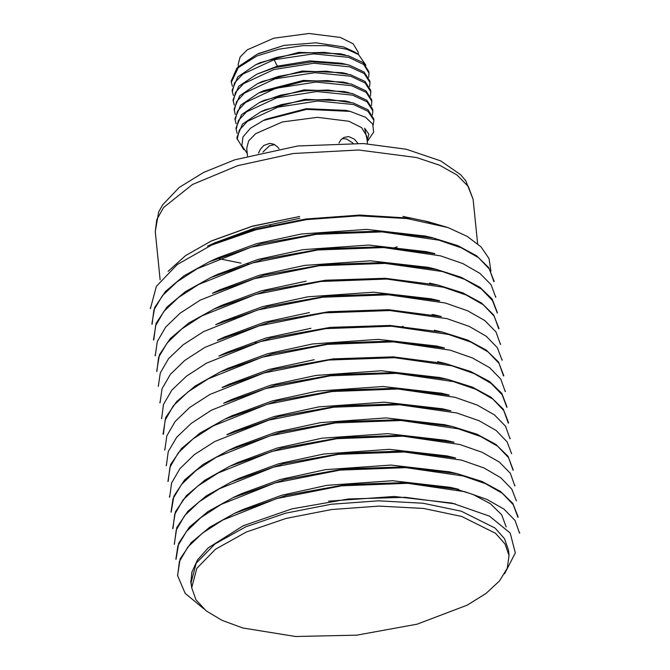 <?xml version="1.0" encoding="UTF-8"?>
<svg xmlns="http://www.w3.org/2000/svg" width="670" height="670" viewBox="0 0 670 670"><rect width="100%" height="100%" fill="white"/><g stroke="black" fill="none" stroke-linecap="round" stroke-linejoin="round"><path stroke-width="1" d="M168.07 271.35L185.565 255.597L210.883 241.242L252.004 226.385L299.624 216.527L252.456 226.167L211.804 240.806M223.554 337.571L224.844 337.856M254.985 342.512L256.702 342.672M401.506 326.818L403.139 326.282M431.212 315.135L432.284 314.624M430.978 222.775L423.675 220.723M428.063 221.711L402.896 216.444L428.063 221.711L447.979 227.532L467.183 236.317L481.01 246.786L489.041 258.545L490.901 271.191M299.808 218.253L254.784 228.043L215.698 242.473M424.78 235.974L366.766 229.383L301.408 233.981L256.476 243.721L217.155 258.143L209.274 261.803M426.38 251.685L368.76 245.044L302.991 249.65L257.984 259.466L218.881 273.904M436.48 269.373L428.029 267.372L370.183 260.806L304.599 265.412L259.558 275.186L220.472 289.616M306.198 281.132L261.25 290.872L221.946 305.286L214.065 308.945M431.145 298.845L373.55 292.195L307.781 296.793L262.749 306.609L223.663 321.047M309.398 312.563L264.39 322.312L225.262 336.759M310.997 328.292L266.015 338.015L226.736 352.428L218.847 356.088M435.91 346.005L378.307 339.338L312.563 343.936L267.523 353.76L228.445 368.182M314.188 359.723L269.214 369.446L230.044 383.902M439.11 377.436L381.28 370.786L315.788 375.451L270.781 385.175L231.527 399.58L223.646 403.231M440.676 393.164L383.064 386.481L317.354 391.079L272.313 400.903L233.219 415.325M442.393 408.809L384.454 402.209L318.979 406.874L274.013 416.589L234.827 431.044M443.883 424.587L386.129 417.929L320.578 422.611L275.546 432.334L236.326 446.722M453.984 442.217L445.575 440.24L387.779 433.624L322.144 438.222L277.104 448.046L237.959 462.476M447.183 455.952L389.228 449.344L323.769 454.026L278.812 463.741L239.517 478.154M448.691 471.747L390.97 465.047L325.335 469.653L280.353 479.469L241.208 493.824M506.21 526.972L501.696 514.753L490.448 503.765L473.062 494.485L450.29 487.366L392.486 480.767L326.935 485.365L281.944 495.18L242.749 509.594L234.768 513.254L209.635 527.298L191.151 542.742L180.146 558.889L177.508 575.739M504.594 573.788L515.322 552.926L510.239 533.052L489.552 516.151L451.974 503.095L394.094 496.487L328.56 501.185M455.407 503.915L405.149 497.291L348.366 498.966L291.953 508.882L243.202 525.799L208.194 547.867L197.499 559.911L191.855 572.205L190.891 582.414L191.469 585.806M271.325 225.941L269.859 225.472M338.961 143.062L341.08 139.645L343.978 137.434L348.693 136.571L354.346 139.109L357.897 143.271M367.537 143.79L366.75 136.002L361.658 127.602L348.886 121.228L317.513 117.309L282.413 121.982L255.722 133.623L248.645 140.851L246.702 148.196L247.49 155.984M258.503 153.129L260.463 149.159L263.846 145.465L269.7 143.397L273.871 144.259L277.564 146.931L279.013 148.849M361.725 215.07L360.577 215.782M352.973 143.12L346.465 138.924L342.169 138.606M367.311 141.529L373.726 132.007L372.688 124.143L365.678 117.317L350.184 111.354L306.575 109.377L263.31 120.483L250.404 128.28L242.967 136.94L241.828 145.633L247.238 153.472M367.168 140.164L364.631 128.221L368.793 134.193L367.252 140.985M372.445 114.871L372.855 110.86L367.076 101.857L352.562 95.107L316.743 91.547L276.819 97.778L246.443 111.932L238.386 120.617L236.141 129.494L237.205 133.405M350.142 102.141L345.117 100.952L305.202 99.311L265.136 109.763L260.446 111.94L281.366 104.595L305.302 100.274L329.23 99.445L353.358 102.971L367.88 109.713L373.659 118.749M350.184 111.354L346.139 110.391L306.232 108.733L266.132 119.168L263.31 120.483M373.148 125.072L373.818 120.298L368.039 111.27L353.517 104.537L317.739 100.994L277.765 107.217L247.372 121.379L239.324 130.081L237.264 138.899L243.771 149.737M368.827 71.59L363.048 62.586L348.567 55.828L324.364 52.31L300.529 53.123L276.668 57.461L255.739 64.764L237.775 76.899L232.155 90.224L232.306 91.782M233.386 95.534L232.364 91.798L234.567 82.837L242.934 74.027L274.114 59.705L277.397 66.163L274.909 67.586L256.778 74.186L238.721 86.321L233.168 99.663M368.626 77.176L369.028 73.13L363.743 64.471L348.727 57.377L313.543 53.826L274.105 59.689M369.572 86.589L369.982 82.569L364.204 73.566L349.681 66.807L313.87 63.231L273.938 69.479L243.57 83.641L235.513 92.334L233.269 101.212L234.316 105.098M369.982 82.561L369.823 81.028L364.053 71.992L349.531 65.258L346.281 64.421L312.203 61.841L274.909 67.586M370.535 96.011L370.786 90.467L365.016 81.439L350.485 74.705L326.298 71.196L302.421 72L278.502 76.355L257.556 83.683L239.667 95.776L234.065 109.076L235.279 114.52M370.946 92.008L365.167 82.988L350.644 76.246L314.833 72.695L274.901 78.918L244.525 93.046L236.468 101.74L234.224 110.625M371.49 105.458L371.741 99.889L365.971 90.852L351.44 84.118L327.328 80.593L303.518 81.397L258.721 93.004L240.681 105.173L235.028 118.523M371.9 101.43L366.122 92.393L351.599 85.66L315.88 82.083L275.864 88.306L245.446 102.493L237.398 111.178L235.195 120.039L236.2 123.9M372.855 110.86L372.704 109.327L366.925 100.307L352.403 93.566L328.233 90.023L304.289 90.869L280.378 95.19L259.491 102.543L241.518 114.67L235.999 127.928M237.331 139.444L236.954 137.383L242.465 124.101L260.471 111.949M345.36 54.999L340.318 53.809L298.988 52.327L260.396 62.595L255.706 64.772M346.29 64.421L341.248 63.223L309.649 60.92L277.405 66.171M231.351 82.343L231.209 80.97L236.887 68.265L256.811 56.046L238.277 67.628L231.351 82.343L232.398 86.229M256.811 56.046L278.594 49.253L302.89 45.644L326.625 45.669L346.784 49.279L358.517 54.546L365.887 65.275M258.628 53.541L284.047 45.401L315.863 42.83L343.442 46.9L354.715 52.017L358.341 54.429M284.038 45.401L257.196 54.203L238.671 66.456L236.887 68.265M277.363 66.196L256.752 74.161M347.311 73.884L342.269 72.687L302.329 71.028L262.23 81.497L257.523 83.691M348.182 83.273L343.241 82.1L303.418 80.434L263.385 90.827L258.704 93.004M344.104 91.522L304.18 89.889L264.122 100.366L259.407 102.552M238.428 66.715L238.185 64.379L240.128 57.042L247.213 49.806L273.896 38.173L309.004 33.5L340.377 37.411L353.14 43.785L358.232 52.185L358.467 54.513M274.633 144.636L269.608 145.7L262.891 152.107M410.09 218.194L359.782 215.078L305.889 218.973L253.218 229.668L207.625 246.108L215.656 242.381M493.991 280.906L488.757 267.673L476.563 255.739L457.895 245.655L433.306 237.976L380.61 231.192L320.863 233.043L261.334 243.754L209.291 261.844L183.882 275.914L165.49 291.408L154.711 307.547L151.964 323.585M434.788 253.763L382.294 246.828L322.488 248.763L262.9 259.365L210.824 277.539L185.456 291.634L166.922 307.12L156.085 323.292L153.564 339.296M497.207 312.329L492.224 299.105L479.879 287.237L461.002 277.196L436.463 269.424L383.885 262.565L323.987 264.566L264.365 275.119L212.599 293.318M498.815 328.04L493.648 314.866L481.521 302.966L462.836 292.865L438.113 285.11L385.284 278.318L325.561 280.202L266.099 290.889L214.082 308.996L188.63 323.082L170.23 338.584L159.485 354.715L156.763 370.728M439.57 300.914L386.992 293.971L327.27 295.956L267.665 306.584L215.631 324.69M441.245 316.575L388.558 309.699L328.627 311.726L269.089 322.278L217.39 340.46M503.614 375.183L498.447 362.009L486.286 350.109L467.601 340.008L442.904 332.253L389.999 325.469L330.218 327.362L270.814 338.04L218.872 356.139M444.352 348.057L391.716 341.122L331.926 343.115L272.33 353.768L220.413 371.833L195.196 385.97L176.671 401.472L165.699 417.594L163.112 433.591M506.83 406.615L501.796 393.374L489.51 381.515L470.633 371.49L446.036 363.718L393.223 356.834L333.258 358.885L273.787 369.446L222.164 387.595M508.413 422.326L503.22 409.127L491.018 397.226L472.333 387.134L447.694 379.396L394.798 372.621L334.941 374.513L275.546 385.191L223.671 403.281M449.151 395.191L396.489 388.273L336.6 390.267L277.02 400.945L225.195 418.976L200.02 433.088L181.503 448.59L170.515 464.72L167.936 481.454M442.393 408.8L450.902 410.819L397.997 403.943L338.107 405.936L278.494 416.606L226.929 434.738M513.312 470.189L508.002 456.253L495.758 444.344L477.065 434.269L452.493 426.539L399.647 419.78L339.74 421.665L280.311 432.343L228.478 450.433L203.043 464.478L184.61 479.971L173.898 496.118L171.193 512.148M453.958 442.326L401.297 435.416L341.29 437.409L281.727 448.113L229.978 466.119L204.836 480.197L186.327 495.691L175.331 511.838L172.718 528.596M455.6 458.012L402.879 451.111L342.856 453.18L283.343 463.741L231.577 481.831L206.276 495.875L187.726 511.344L176.83 527.566L174.317 544.316M518.01 516.612L512.784 503.371L500.515 491.47L481.805 481.403L457.283 473.673L404.521 466.923L344.573 468.807L285.077 479.486L233.277 497.584L207.868 511.604L189.434 527.072L178.714 543.236L176.009 559.291M458.766 489.46L406.196 482.568L346.097 484.544L286.484 495.272L234.768 513.262M203.78 608.812L185.138 593.344L177.617 575.731L179.426 561.519L187.86 547.08L202.516 533.086L222.725 520.062L276.752 498.572L341.599 485.825L407.77 483.33L464.821 491.68L487.073 499.443L504.091 509.167L515.104 520.506L519.535 533.06M175.842 559.308L177.86 545.849L186.394 531.494L201 517.508L221.108 504.401L275.152 482.936L340.084 470.064L406.003 467.643L463.079 475.943L485.516 483.631L502.45 493.388L513.295 504.795L517.885 517.349M174.342 544.308L176.202 530.096L184.577 515.766L199.174 501.771L219.509 488.648L273.502 467.166L338.375 454.319L404.278 451.965L461.563 460.139L483.866 467.945L500.75 477.752L511.771 489.117L516.436 500.9M172.944 528.571L174.686 514.376L183.002 500.029L197.734 486.077L218.068 473.012L271.953 451.438L336.817 438.674L402.888 436.187L459.913 444.512L482.216 452.3L499.284 462.04L510.331 473.38L514.794 485.918M171.051 512.165L173.044 498.723L181.545 484.393L196.126 470.415L216.243 457.308L270.37 435.776L335.302 422.921L401.121 420.492L458.18 428.775L480.658 436.463L497.659 446.228L508.522 457.644L513.086 470.206M169.644 497.157L171.62 482.969L179.945 468.615L194.417 454.62L214.735 441.53L268.93 420.048L333.652 407.159L399.663 404.73L456.731 412.98L479.151 420.76L496.11 430.517L507.098 441.907L511.645 453.757M168.162 481.429L169.912 467.241L178.178 452.92L192.859 438.984L213.177 425.919L267.096 404.312L332.035 391.531L398.072 389.044L455.014 397.335L477.325 405.124L494.435 414.872L505.54 426.221L510.012 438.766M166.369 465.734L168.229 451.588L176.696 437.284L191.243 423.323L211.352 410.216L265.58 388.625L330.519 375.778L396.272 373.332L453.28 381.599L475.784 389.287L492.86 399.069L503.748 410.501L508.304 423.063M164.845 450.014L166.847 435.818L175.18 421.464L189.618 407.494L209.852 394.429L264.047 372.947L328.836 360.016L394.663 357.671L451.873 365.82L474.218 373.609L491.118 383.433L502.14 394.823L506.889 407.335M163.363 434.286L165.13 420.107L173.371 405.794L187.994 391.875L208.278 378.826L262.213 357.202L327.262 344.38L393.265 341.901L450.148 350.167L472.451 357.947L489.586 367.696L500.733 379.061L505.23 391.623M161.604 418.591L163.438 404.437L171.897 390.133L186.444 376.188L206.536 363.098L260.705 341.507L325.695 328.643L391.456 326.173L448.381 334.414L470.893 342.102L488.053 351.901L498.982 363.349L503.53 375.92M160.038 402.871L162.056 388.659L170.415 374.312L184.828 360.359L204.995 347.32L259.164 325.838L324.046 312.873L389.923 310.537L447.066 318.677L469.377 326.441L486.269 336.256L497.307 347.663L502.081 360.192M158.279 386.448L160.264 372.947L168.622 358.601L183.22 344.698L203.471 331.675L257.414 310.059L322.58 297.212L388.533 294.767L445.332 302.999L467.618 310.771L484.745 320.52L495.926 331.893L500.465 344.481M156.83 371.44L158.648 357.269L167.132 342.956L181.721 329.012L201.804 315.93L255.823 294.381L320.888 281.517L386.716 279.03L443.599 287.271L466.086 294.959L483.254 304.741L494.192 316.19L498.723 328.777M155.239 355.728L157.257 341.499L165.641 327.153L180.054 313.208L200.162 300.185L254.282 278.72L319.247 265.73L385.2 263.394L442.292 271.534L464.57 279.281L481.454 289.088L492.492 300.503L497.274 313.049M153.807 340L155.599 325.796L163.823 311.483L178.371 297.539L198.555 284.465L252.464 262.95L317.655 250.01L383.667 247.59L440.508 255.831L462.769 263.586L479.896 273.327L491.102 284.708L495.691 297.329M152.056 324.297L153.865 310.093L162.383 295.755L177.022 281.81L197.139 268.737L251.074 247.222L316.207 234.374L382.143 231.887L439.001 240.195L461.421 247.883L478.489 257.615L489.368 269.038L493.882 281.643M150.432 308.585L156.37 286.358L177.232 264.566L211.494 245.161L255.999 229.735L306.667 219.567L358.81 215.79L407.243 218.562L447.979 227.532M191.67 587.749L191.134 582.515L196.26 563.101L214.986 543.981L245.647 526.846L285.537 513.22L331.122 504.292L378.357 500.867L423.063 503.245L461.287 511.21L495.055 528.069L504.51 538.68L508.513 550.271L509.041 555.514L505.038 543.923L495.582 533.303L461.823 516.453L423.599 508.48L378.885 506.11L331.65 509.535L286.073 518.454L246.183 532.089L215.522 549.224L196.796 568.344L191.67 587.749L195.975 599.834L206.218 610.839L221.996 620.336L242.708 627.957L295.587 636.5L356.809 635.168L417.041 624.164L467.132 605.161L485.884 593.528L499.435 581.058L507.257 568.219L509.041 555.514M473.087 199.292L468.338 186.511L456.957 174.979L439.428 165.18L416.514 157.55L358.659 149.98L293.226 153.547L237.657 165.641L192.424 184.468L163.664 207.482L156.78 219.601L155.256 231.577L158.706 211.879L162.601 204.894L179.267 187.458L203.789 172.316L234.818 159.803L297.706 146.01L363.425 143.531L406.255 149.209L440.718 160.909L460.642 174.736L465.834 180.808L473.087 199.292L477.593 243.612M397.226 246.778L393.273 248.185M248.671 264.072L246.903 263.871M241.016 263.109L216.77 258.319M422.393 235.714L421.329 236.276M160.163 279.842L155.256 231.577M190.891 582.414L190.766 581.116M233.269 101.22L233.11 99.679M235.178 120.072L235.028 118.531M236.141 129.511L235.982 127.962M237.096 138.941L236.937 137.383M369.028 73.13L368.868 71.59M373.818 120.29L373.659 118.732M259.173 53.29L257.196 54.203M349.145 92.72L344.112 91.522M244.324 525.28L243.202 525.799M241.1 493.865L233.244 497.508M450.374 487.375L458.791 489.368M239.6 478.104L231.577 481.822M448.766 471.663L457.283 473.673M237.917 462.426L229.978 466.111M447.083 455.927L455.617 457.945M236.317 446.714L228.445 450.366M234.793 430.969L226.887 434.637M443.9 424.495L452.493 426.53M233.185 415.258L225.195 418.959M440.701 393.064L449.176 395.074M230.011 383.818L222.113 387.486M439.126 377.361L447.694 379.379M228.403 368.106L220.413 371.817M437.602 361.658L446.053 363.659M435.927 345.929L444.386 347.923M225.221 336.675L217.331 340.335M434.353 330.218L442.912 332.236M223.621 320.964L215.623 324.674M432.812 314.515L441.262 316.516M431.162 298.786L439.595 300.78M220.438 289.532L212.541 293.192M429.579 283.075L438.113 285.093M218.847 273.812L210.824 277.539M426.388 251.644L434.822 253.637M424.797 235.932L433.314 237.942M519.702 533.044L519.627 532.332M518.103 517.332L518.027 516.612M514.912 485.901L514.836 485.189M510.121 438.758L510.046 438.046M508.522 423.038L508.455 422.326M506.93 407.327L506.855 406.615M505.331 391.615L505.264 390.895M503.74 375.895L503.664 375.183M502.14 360.184L502.065 359.463M500.54 344.472L500.473 343.752M498.949 328.752L498.874 328.04M497.349 313.041L497.282 312.321M495.758 297.321L495.683 296.609M494.159 281.609L494.083 280.897M169.527 497.173L169.46 496.453M166.336 465.742L166.261 465.022M164.745 450.022L164.669 449.31M163.145 434.311L163.07 433.591M161.545 418.599L161.478 417.879M159.954 402.879L159.879 402.168M156.763 371.448L156.688 370.736M155.164 355.736L155.088 355.016M153.564 340.025L153.497 339.305M151.973 324.305L151.897 323.593M150.373 308.594L150.298 307.873"/></g></svg>

